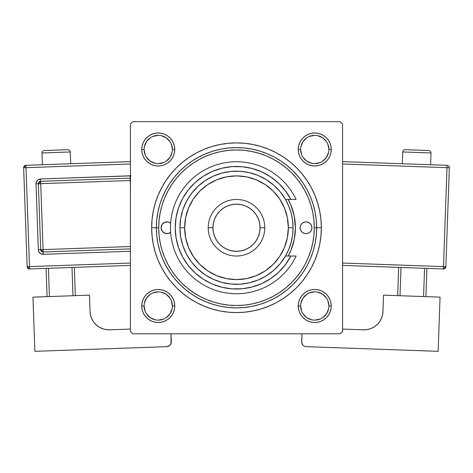 <?xml version="1.0" encoding="UTF-8"?>
<svg xmlns="http://www.w3.org/2000/svg" width="473" height="473" viewBox="0 0 473 473"><rect width="100%" height="100%" fill="white"/><g stroke="black" fill="none" stroke-linecap="round" stroke-linejoin="round"><path stroke-width="0.71" d="M144.105 305.984L144.105 305.99A14.143 14.143 0 0 0 158.248 320.132A14.143 14.143 0 0 0 172.391 305.99A14.143 14.143 0 0 0 158.248 291.847A14.143 14.143 0 0 0 144.105 305.99L141.752 305.99A16.496 16.496 0 0 1 158.248 289.488A16.496 16.496 0 0 1 174.75 305.99L172.391 305.99A14.143 14.143 0 0 1 158.248 320.132A14.143 14.143 0 0 1 144.105 305.99A14.143 14.143 0 0 1 158.248 291.847A14.143 14.143 0 0 1 172.391 305.99L171.315 300.58M172.391 149.492L174.75 149.492A16.496 16.496 0 0 1 158.248 165.988A16.496 16.496 0 0 1 141.752 149.492L142.066 152.708L143.006 155.8L144.531 158.656L146.583 161.157L149.084 163.209L151.934 164.734L155.032 165.668L158.248 165.988L161.47 165.668L164.563 164.734L167.418 163.209L169.913 161.157L171.965 158.656L173.49 155.8L174.431 152.708L174.75 149.492L174.431 146.269L173.49 143.177L171.965 140.321L169.913 137.82L167.418 135.769L164.563 134.243L161.47 133.309L158.248 132.99L155.032 133.309L151.934 134.243L149.084 135.769L146.583 137.82L144.531 140.321L143.006 143.177L142.066 146.269L141.752 149.492L144.105 149.492A14.143 14.143 0 0 0 158.248 163.628A14.143 14.143 0 0 0 172.391 149.492A14.143 14.143 0 0 0 158.248 135.349A14.143 14.143 0 0 0 144.105 149.492L141.752 149.492A16.496 16.496 0 0 1 158.248 132.99A16.496 16.496 0 0 1 174.75 149.492L172.391 149.492A14.143 14.143 0 0 1 158.248 163.628A14.143 14.143 0 0 1 144.105 149.492A14.143 14.143 0 0 1 158.248 135.349A14.143 14.143 0 0 1 172.391 149.492L171.315 144.076M298.569 146.269L298.25 149.492L298.569 146.269L298.25 149.492L298.569 152.708L299.51 155.8L301.035 158.656L303.087 161.157L305.582 163.209L308.437 164.734L311.53 165.668L314.752 165.988L317.968 165.668L321.066 164.734L323.916 163.209L326.417 161.157L328.469 158.656L329.994 155.8L330.934 152.708L331.248 149.492L330.934 146.269L329.994 143.177L328.469 140.321L326.417 137.82L323.916 135.769L321.066 134.243L317.968 133.309L314.752 132.99L311.53 133.309L308.437 134.243L305.582 135.769L303.087 137.82L301.035 140.321L299.51 143.177L298.569 146.269L298.25 149.492L300.609 149.492A14.143 14.143 0 0 0 314.752 163.628A14.143 14.143 0 0 0 328.895 149.492A14.143 14.143 0 0 0 314.752 135.349A14.143 14.143 0 0 0 300.609 149.492L298.25 149.492A16.496 16.496 0 0 1 314.752 132.99A16.496 16.496 0 0 1 331.248 149.492L328.895 149.492A14.143 14.143 0 0 1 314.752 163.628A14.143 14.143 0 0 1 300.609 149.492A14.143 14.143 0 0 1 314.752 135.349A14.143 14.143 0 0 1 328.895 149.492L327.813 144.076M300.609 305.984L300.609 305.99A14.143 14.143 0 0 0 314.752 320.132A14.143 14.143 0 0 0 328.895 305.99A14.143 14.143 0 0 0 314.752 291.847A14.143 14.143 0 0 0 300.609 305.99L298.25 305.99A16.496 16.496 0 0 1 314.752 289.488A16.496 16.496 0 0 1 331.248 305.99L328.895 305.99A14.143 14.143 0 0 1 314.752 320.132A14.143 14.143 0 0 1 300.609 305.99A14.143 14.143 0 0 1 314.752 291.847A14.143 14.143 0 0 1 328.895 305.99L327.813 300.58M321.35 227.738L316.638 227.738L321.35 227.738L320.942 219.425L319.718 211.189L317.696 203.106L314.888 195.266L311.329 187.74L307.048 180.597L302.087 173.91L296.5 167.744L290.327 162.15L283.64 157.19L276.498 152.909L268.971 149.35L261.131 146.541L253.055 144.519L244.819 143.295L236.5 142.887L228.181 143.295L219.945 144.519L211.869 146.541L204.029 149.35L196.502 152.909L189.36 157.19L182.673 162.15L176.5 167.744L170.913 173.91L165.952 180.597L161.671 187.74L158.112 195.266L155.304 203.106L153.282 211.189L152.058 219.425L151.65 227.738A84.85 84.85 0 0 1 236.5 142.887A84.85 84.85 0 0 1 321.35 227.738A84.85 84.85 0 0 1 236.5 312.588A84.85 84.85 0 0 1 151.65 227.738L152.058 236.057L153.282 244.293L155.304 252.369L158.112 260.209L161.671 267.736L165.952 274.878L170.913 281.565L176.5 287.738L182.673 293.331L189.36 298.292L196.502 302.572L204.029 306.132L211.869 308.934L219.945 310.956L228.181 312.18L236.5 312.588L244.819 312.18L253.055 310.956L261.131 308.934L268.971 306.132L276.498 302.572L283.64 298.292L290.327 293.331L296.5 287.738L302.087 281.565L307.048 274.878L311.329 267.736L314.888 260.209L317.696 252.369L319.718 244.293L320.942 236.057L321.35 227.738M156.362 227.738L151.65 227.738L156.362 227.738A80.138 80.138 0 0 0 236.5 307.876A80.138 80.138 0 0 0 316.638 227.738L314.279 227.738A77.779 77.779 0 0 1 236.5 305.517A77.779 77.779 0 0 1 158.721 227.738L156.362 227.738A80.138 80.138 0 0 1 236.5 147.606A80.138 80.138 0 0 1 316.638 227.738A80.138 80.138 0 0 1 236.5 307.876A80.138 80.138 0 0 1 156.362 227.738L156.752 235.595L157.905 243.37L159.815 251.003L162.464 258.406L165.828 265.513L169.872 272.259L174.555 278.579L179.835 284.403L185.664 289.683L191.979 294.372L198.725 298.41L205.832 301.774L213.24 304.423L220.867 306.333L228.648 307.491L236.5 307.876L244.352 307.491L252.133 306.333L259.76 304.423L267.168 301.774L274.275 298.41L281.021 294.372L287.336 289.683L293.165 284.403L298.445 278.579L303.128 272.259L307.172 265.513L310.536 258.406L313.185 251.003L315.095 243.37L316.248 235.595L316.638 227.738L316.248 219.886L315.095 212.105L313.185 204.478L310.536 197.07L307.172 189.963L303.128 183.217L298.445 176.902L293.165 171.072L287.336 165.792L281.021 161.11L274.275 157.066L267.168 153.701L259.76 151.053L252.133 149.143L244.352 147.99L236.5 147.606L228.648 147.99L220.867 149.143L213.24 151.053L205.832 153.701L198.725 157.066L191.979 161.11L185.664 165.792L179.835 171.072L174.555 176.902L169.872 183.217L165.828 189.963L162.464 197.07L159.815 204.478L157.905 212.105L156.752 219.886L156.362 227.738L158.721 227.738L159.094 235.365L160.217 242.915L162.068 250.318L164.639 257.501L167.903 264.401L171.829 270.952L176.376 277.083L181.502 282.736L187.16 287.862L193.286 292.409L199.837 296.335L206.736 299.598L213.92 302.17L221.329 304.021L228.879 305.144L236.5 305.517L244.121 305.144L251.671 304.021L259.08 302.17L266.264 299.598L273.163 296.335L279.714 292.409L285.84 287.862L291.498 282.736L296.624 277.083L301.171 270.952L305.097 264.401L308.361 257.501L310.932 250.318L312.783 242.915L313.906 235.365L314.279 227.738L313.906 220.116L312.783 212.566L310.932 205.164L308.361 197.974L305.097 191.074L301.171 184.529L296.624 178.398L291.498 172.74L285.84 167.613L279.714 163.067L273.163 159.147L266.264 155.883L259.08 153.311L251.671 151.455L244.121 150.337L236.5 149.959L228.879 150.337L221.329 151.455L213.92 153.311L206.736 155.883L199.837 159.147L193.286 163.067L187.16 167.613L181.502 172.74L176.376 178.398L171.829 184.529L167.903 191.074L164.639 197.974L162.068 205.164L160.217 212.566L159.094 220.116L158.721 227.738A77.779 77.779 0 0 1 236.5 149.959A77.779 77.779 0 0 1 314.279 227.738L316.638 227.738A80.138 80.138 0 0 0 236.5 147.606A80.138 80.138 0 0 0 156.362 227.738M340.205 121.679L132.795 121.679L340.205 121.679L342.564 124.032L342.564 331.443L342.564 124.032L340.205 121.679M130.436 331.443L130.436 124.032L132.795 121.679L130.436 124.032L130.436 331.443L132.795 333.802L130.436 331.443M340.205 333.802L132.795 333.802L340.205 333.802L342.564 331.443L340.205 333.802M313.765 236.689L313.906 235.365M142.066 309.206L143.006 312.304L144.531 315.154L143.006 312.304L144.531 315.154L146.583 317.655L149.084 319.707L151.934 321.232L155.032 322.172L158.248 322.485L161.47 322.172L164.563 321.232L167.418 319.707L169.913 317.655L171.965 315.154L173.49 312.304L174.431 309.206L174.75 305.99L174.431 302.773L173.49 299.675L171.965 296.825L169.913 294.324L167.418 292.273L164.563 290.747L161.47 289.807L158.248 289.488L155.032 289.807L151.934 290.747L149.084 292.273L146.583 294.324L144.531 296.825L143.006 299.675L142.066 302.773L141.752 305.99L142.066 309.206L143.006 312.304L144.531 315.154L146.583 317.655L149.084 319.707L151.934 321.232M328.895 305.99L331.248 305.99A16.496 16.496 0 0 1 314.752 322.485A16.496 16.496 0 0 1 298.25 305.99L298.569 309.206L299.51 312.304L301.035 315.154L303.087 317.655L305.582 319.707L308.437 321.232L311.53 322.172L314.752 322.485L317.968 322.172L321.066 321.232L323.916 319.707L326.417 317.655L328.469 315.154L329.994 312.304L330.934 309.206L331.248 305.99L330.934 302.773L329.994 299.675L328.469 296.825L326.417 294.324L323.916 292.273L321.066 290.747L317.968 289.807L314.752 289.488L311.53 289.807L308.437 290.747L305.582 292.273L303.087 294.324L301.035 296.825L299.51 299.675L298.569 302.773L298.25 305.99L298.569 309.206M321.066 321.232L323.916 319.707L326.417 317.655L328.469 315.154L329.994 312.304M330.934 146.269L329.994 143.177L328.469 140.321L329.994 143.177L328.469 140.321L326.417 137.82L323.916 135.769L321.066 134.243M311.53 133.309L308.437 134.243L305.582 135.769L308.437 134.243L305.582 135.769L303.087 137.82M299.51 155.8L301.035 158.656M308.437 164.734L311.53 165.668M314.752 165.988L317.968 165.668M321.066 164.734L323.916 163.209M326.417 161.157L328.469 158.656L326.417 161.157L328.469 158.656L329.994 155.8M174.75 149.492L174.431 146.269M173.49 143.177L171.965 140.321M169.913 137.82L167.418 135.769L169.913 137.82L167.418 135.769L164.563 134.243M155.032 133.309L151.934 134.243L149.084 135.769L151.934 134.243L149.084 135.769L146.583 137.82L144.531 140.321L143.006 143.177M142.066 152.708L143.006 155.8L144.531 158.656L143.006 155.8L144.531 158.656L146.583 161.157M155.032 165.668L158.248 165.988M164.563 164.734L167.418 163.209M173.49 155.8L174.431 152.708M173.49 299.675L171.965 296.825M164.563 290.747L161.47 289.807M158.248 289.488L155.032 289.807M151.934 290.747L149.084 292.273M146.583 294.324L144.531 296.825L146.583 294.324L144.531 296.825L143.006 299.675M174.431 309.206L174.75 305.99A16.496 16.496 0 0 1 158.248 322.485A16.496 16.496 0 0 1 141.752 305.99L144.105 305.99L145.187 311.4M330.934 302.773L329.994 299.675L328.469 296.825L329.994 299.675L328.469 296.825L326.417 294.324M317.968 289.807L314.752 289.488M308.437 290.747L305.582 292.273M299.51 299.675L298.569 302.773M299.51 312.304L301.035 315.154M326.417 317.655L328.469 315.154L326.417 317.655M328.469 140.321L326.417 137.82L323.916 135.769L326.417 137.82L328.469 140.321M149.084 135.769L146.583 137.82L144.531 140.321L146.583 137.82L149.084 135.769M144.531 315.154L146.583 317.655L144.531 315.154M303.087 317.655L305.582 319.707L308.437 321.232M164.563 321.232L167.418 319.707L169.913 317.655M172.119 308.751L170.008 313.847L166.106 317.75M155.493 319.86L150.39 317.75L146.494 313.847M144.377 303.228L146.494 298.132L150.39 294.23M161.009 292.119L166.106 294.23L170.008 298.132M328.623 308.751L326.506 313.847L322.61 317.75M311.991 319.86L306.894 317.75L302.992 313.847M300.881 303.228L302.992 298.132L306.894 294.23M317.507 292.119L322.61 294.23L326.506 298.132M326.506 157.349L322.604 161.252M311.991 163.356L306.894 161.246L302.992 157.349M300.881 146.731L302.992 141.634L306.894 137.732M317.507 135.621L322.61 137.732L326.506 141.634M170.008 157.349L166.1 161.252M155.493 163.356L150.39 161.246L146.494 157.349M144.377 146.731L146.494 141.634L150.39 137.732M161.009 135.621L166.106 137.732L170.008 141.634M298.25 305.99L300.609 305.99L301.685 311.4M314.746 320.132L320.162 319.056M314.752 291.847L309.336 292.923M158.248 320.132L163.664 319.056M158.254 291.847L152.838 292.923M144.105 149.492L145.187 154.902M158.248 163.628L163.664 162.552M170.008 157.343L172.119 152.247M158.254 135.349L152.838 136.425M300.609 149.492L301.685 154.902M314.746 163.628L320.162 162.552M326.506 157.343L328.623 152.247M314.752 135.349L309.336 136.425M328.895 149.492L331.248 149.492A16.496 16.496 0 0 1 314.752 165.988A16.496 16.496 0 0 1 298.25 149.492M172.391 305.99L174.75 305.99M300.136 227.738A5.895 5.895 0 0 1 306.031 221.849A5.895 5.895 0 0 1 311.92 227.738L311.471 229.996L310.193 231.906L308.284 233.183L306.031 233.632L303.772 233.183L301.863 231.906L300.586 229.996L300.136 227.738L300.586 225.485L301.863 223.575L303.772 222.292L306.031 221.849L308.284 222.292L310.193 223.575L311.471 225.485L311.92 227.738A5.895 5.895 0 0 1 306.031 233.632A5.895 5.895 0 0 1 300.136 227.738M164.716 222.292L162.073 224.468L161.08 227.738A5.895 5.895 0 0 0 170.664 232.326L168.122 233.52L164.716 233.183L162.073 231.013L161.08 227.738A5.895 5.895 0 0 1 170.664 223.15L168.122 221.961L164.716 222.292L165.822 221.961M294.289 216.232A58.924 58.924 0 0 0 288.193 199.458A58.924 58.924 0 0 1 295.424 227.738A58.924 58.924 0 0 0 294.295 216.256L295.424 227.738L294.289 239.232L290.936 250.288L288.193 256.023A58.924 58.924 0 0 0 295.424 227.738A58.924 58.924 0 0 1 288.193 256.023M288.193 199.458L290.936 205.187L294.289 216.244M164.716 233.183L165.822 233.52M308.284 222.292L307.178 221.961M307.178 233.52L308.284 233.183M144.531 296.825L144.951 296.228M328.469 158.656L328.049 159.247M167.418 135.769L168.01 136.189M290.865 199.458L285.485 199.458L288.761 206.092L291.137 213.098L292.58 220.353L293.065 227.738L288.353 227.738A51.853 51.853 0 0 1 236.5 279.59A51.853 51.853 0 0 1 184.647 227.738L179.935 227.738A56.565 56.565 0 0 0 236.5 284.303A56.565 56.565 0 0 0 293.065 227.738A56.565 56.565 0 0 1 236.5 284.303A56.565 56.565 0 0 1 179.935 227.738L180.692 218.526L182.933 209.557L186.61 201.072L191.624 193.303L197.832 186.451L205.075 180.704L213.157 176.216L221.861 173.1L230.954 171.445L240.201 171.291L249.342 172.651L258.146 175.477L266.37 179.705L273.796 185.209L280.229 191.855L285.485 199.458L290.865 199.458L285.426 190.844L278.644 183.252L270.692 176.884L261.8 171.924L252.21 168.506L242.182 166.721L232.001 166.626L221.943 168.211L212.282 171.445L203.295 176.234L195.225 182.442L188.295 189.904L182.696 198.406L178.581 207.724L176.068 217.592L175.217 227.738L176.068 237.889L178.581 247.757L182.696 257.07L188.295 265.578L195.225 273.033L203.295 279.247L212.282 284.031L221.943 287.265L232.001 288.855L242.182 288.755L252.21 286.969L261.8 283.552L270.692 278.591L278.644 272.229L285.426 264.632L290.865 256.023L285.485 256.023L280.229 263.627L273.796 270.266L266.37 275.777L258.146 279.998L249.342 282.83L240.201 284.184L230.954 284.031L221.861 282.375L213.157 279.265L205.075 274.772L197.832 269.025L191.624 262.172L186.61 254.403L182.933 245.925L180.692 236.955L179.935 227.738A56.565 56.565 0 0 1 236.5 171.173A56.565 56.565 0 0 1 293.065 227.738L292.58 235.122L291.137 242.377L288.761 249.383L285.485 256.023L296.128 256.023A65.995 65.995 0 0 1 195.455 279.419A65.995 65.995 0 0 1 195.455 176.062A65.995 65.995 0 0 1 296.128 199.458L290.865 199.458L296.128 199.458A65.995 65.995 0 0 0 195.455 176.062A65.995 65.995 0 0 0 195.455 279.419A65.995 65.995 0 0 0 296.128 256.023L290.865 256.023A61.283 61.283 0 0 1 197.803 275.251A61.283 61.283 0 0 1 197.803 180.225A61.283 61.283 0 0 1 290.865 199.458L296.128 199.458M264.785 227.738L260.067 227.738A23.567 23.567 0 0 1 236.5 251.311A23.567 23.567 0 0 1 212.933 227.738L208.215 227.738A28.285 28.285 0 0 0 236.5 256.023A28.285 28.285 0 0 0 264.785 227.738A28.285 28.285 0 0 1 236.5 256.023A28.285 28.285 0 0 1 208.215 227.738A28.285 28.285 0 0 1 236.5 199.458A28.285 28.285 0 0 1 264.785 227.738A28.285 28.285 0 0 0 236.5 199.458A28.285 28.285 0 0 0 208.215 227.738L212.933 227.738L213.382 232.338L214.724 236.76L216.9 240.834L219.833 244.405L223.404 247.338L227.478 249.513L231.9 250.856L236.5 251.311L241.1 250.856L245.522 249.513L249.596 247.338L253.167 244.405L256.1 240.834L258.276 236.76L259.618 232.338L260.067 227.738L259.618 223.144L258.276 218.721L256.1 214.647L253.167 211.07L249.596 208.144L245.522 205.962L241.1 204.62L236.5 204.17L231.9 204.62L227.478 205.962L223.404 208.144L219.833 211.07L216.9 214.647L214.724 218.721L213.382 223.144L212.933 227.738A23.567 23.567 0 0 1 236.5 204.17A23.567 23.567 0 0 1 260.067 227.738L264.785 227.738M286.78 192.706L283.906 188.904M272.832 178.392L268.895 175.72M245.233 167.081L240.532 166.591M235.211 166.472L230.511 166.75M206.382 174.371L202.462 176.784M198.039 180.03L194.616 183.01M190.714 187.006L187.887 190.43M187.887 265.046L190.714 268.469M194.616 272.472L198.039 275.446M220.655 286.934L225.225 287.974M230.511 288.725L235.211 289.009M276.942 273.784L280.394 270.503M283.906 266.571L286.78 262.775M288.353 227.738L287.353 217.621L284.403 207.895L279.614 198.932L273.163 191.074L265.306 184.624L256.342 179.835L246.616 176.884L236.5 175.885L226.384 176.884L216.658 179.835L207.694 184.624L199.837 191.074L193.386 198.932L188.597 207.895L185.647 217.621L184.647 227.738L185.647 237.854L188.597 247.58L193.386 256.549L199.837 264.407L207.694 270.852L216.658 275.647L226.384 278.597L236.5 279.59L246.616 278.597L256.342 275.647L265.306 270.852L273.163 264.407L279.614 256.549L284.403 247.58L287.353 237.854L288.353 227.738L293.065 227.738A56.565 56.565 0 0 0 236.5 171.173A56.565 56.565 0 0 0 179.935 227.738L184.647 227.738A51.853 51.853 0 0 1 236.5 175.885A51.853 51.853 0 0 1 288.353 227.738M296.128 256.023L290.865 256.023M41.996 152.962L70.258 151.963A2.359 2.359 0 0 0 67.822 149.693L44.267 150.526A2.359 2.359 0 0 0 41.996 152.962L42.41 164.74L41.996 152.962A2.359 2.359 0 0 1 44.267 150.526L67.822 149.693A2.359 2.359 0 0 1 70.258 151.963L41.996 152.962M70.678 163.741L70.258 151.963L70.678 163.741M130.436 263.041L29.503 266.612L26.003 167.679L130.436 163.989L26.003 167.679L25.92 165.325L26.003 167.679L23.65 167.761L27.15 266.695L29.503 266.612L26.003 167.679L23.65 167.761A2.359 2.359 0 0 1 25.92 165.325L23.65 167.761L27.15 266.695L29.586 268.966L130.436 265.4L29.586 268.966L29.503 266.612L29.586 268.966A2.359 2.359 0 0 1 27.15 266.695L130.436 263.041M130.986 175.85L40.554 178.96L37.964 179.846L36.303 182.022L36.013 183.837L38.343 249.785L38.762 251.577L40.572 253.629L43.22 254.332L130.436 251.252L43.22 254.332L43.138 251.979L130.436 248.893L43.138 251.979L43.055 249.62L130.436 246.534L43.055 249.62L40.719 183.666L43.138 251.979A2.359 2.359 0 0 1 40.696 249.703L43.055 249.62L40.696 249.703L43.138 251.979L43.22 254.332A4.712 4.712 0 0 1 38.343 249.785L40.696 249.703L38.343 249.785L36.013 183.837A4.712 4.712 0 0 1 40.554 178.96L130.063 175.79A4.712 4.712 0 0 1 130.436 175.796M89.474 295.146L32.944 297.145L89.474 295.146L90.053 311.636L90.55 315.302L91.744 318.796L93.601 321.995L96.049 324.768L98.987 327.009L102.304 328.634L105.875 329.58L109.565 329.817L130.436 329.078L109.565 329.817A18.855 18.855 0 0 1 90.053 311.636L89.474 295.146M34.854 351.321L32.944 297.145L34.854 351.321L166.762 346.662L34.854 351.321M156.344 320.002L158.514 320.126L156.344 320.002M159.608 320.067L161.441 319.766L159.608 320.067M171.025 333.802L171.013 343.599L169.352 345.775L166.762 346.662A4.712 4.712 0 0 0 171.309 341.784L171.025 333.802M105.875 329.58L102.304 328.634L98.987 327.009L96.049 324.768L93.601 321.995L91.744 318.796M90.55 315.302L90.053 311.636M170.044 345.16L171.25 342.706M46.076 268.38L47.075 296.648L46.076 268.38M71.985 267.464L72.984 295.731L71.985 267.464M49.428 296.565L48.429 268.297L49.428 296.565M75.337 295.649L74.338 267.381L75.337 295.649M130.436 161.63L25.92 165.325L130.436 161.63M38.366 183.755L40.696 249.703L38.366 183.755L130.229 180.503L38.366 183.755A2.359 2.359 0 0 1 40.637 181.313L40.719 183.666L40.637 181.313L38.366 183.755L36.013 183.837L38.366 183.755M130.146 178.15L40.637 181.313L40.554 178.96L40.637 181.313L130.146 178.15L130.436 186.421L130.146 178.15A2.359 2.359 0 0 1 130.436 178.155L130.063 175.79L130.146 178.15M402.742 151.963A2.359 2.359 0 0 1 405.178 149.693L428.733 150.526A2.359 2.359 0 0 1 431.004 152.962L430.59 164.74L431.004 152.962L402.742 151.963L402.322 163.741L402.742 151.963L431.004 152.962A2.359 2.359 0 0 0 428.733 150.526L405.178 149.693A2.359 2.359 0 0 0 402.742 151.963M440.056 297.145L383.526 295.146L440.056 297.145L438.146 351.321L306.238 346.662L438.146 351.321L440.056 297.145M381.256 318.796L379.399 321.995L381.256 318.796L382.45 315.302L382.947 311.636L383.526 295.146L382.947 311.636A18.855 18.855 0 0 1 363.435 329.817L367.125 329.58L363.435 329.817L342.564 329.078L363.435 329.817M379.399 321.995L376.951 324.768L379.399 321.995M316.656 320.002L314.486 320.126L316.656 320.002M313.392 320.067L311.559 319.766L313.392 320.067M301.691 341.784L301.987 343.599L302.957 345.16L301.75 342.706L301.975 333.802L301.691 341.784A4.712 4.712 0 0 0 306.238 346.662L305.322 346.538M303.648 345.775L302.957 345.16M367.125 329.58L370.696 328.634L374.013 327.009L376.951 324.768M424.571 268.297L423.572 296.565L424.571 268.297M400.016 295.731L401.015 267.464L400.016 295.731M425.925 296.648L426.924 268.38L425.925 296.648M398.662 267.381L397.663 295.649L398.662 267.381M446.997 167.679L443.497 266.612L342.564 263.041L445.85 266.695L449.35 167.761A2.359 2.359 0 0 0 447.08 165.325L342.564 161.63L447.08 165.325A2.359 2.359 0 0 1 449.35 167.761L446.997 167.679L447.08 165.325L446.997 167.679L449.35 167.761L445.85 266.695A2.359 2.359 0 0 1 443.414 268.966L342.564 265.4L443.414 268.966L445.85 266.695L443.497 266.612L443.414 268.966L446.997 167.679L342.564 163.989L446.997 167.679"/></g></svg>
